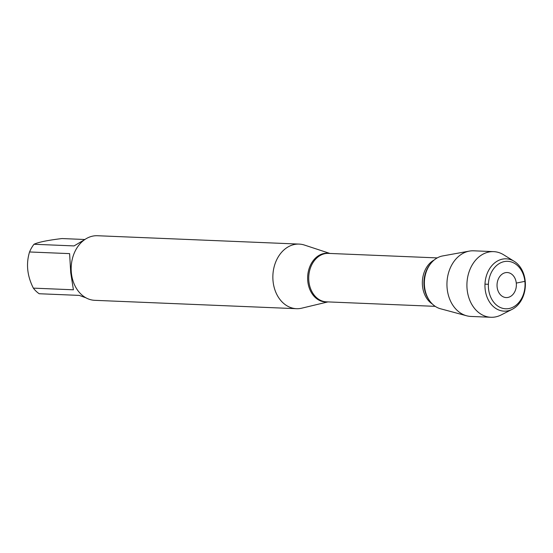 <?xml version="1.0" encoding="UTF-8"?>
<svg xmlns="http://www.w3.org/2000/svg" width="553" height="553" viewBox="0 0 553 553"><rect width="100%" height="100%" fill="white"/><g stroke="black" fill="none" stroke-linecap="round" stroke-linejoin="round"><path stroke-width="0.83" d="M327.957 301.903L301.834 308.159A32.33 24.947 -87.6 0 1 296.47 308.692A32.33 24.947 -87.6 0 1 273.078 281.429A32.33 24.947 -87.6 0 1 299.152 244.094A32.33 24.947 -87.6 0 1 304.447 245.062L329.968 253.461M429.239 300.217A26.827 20.696 -87.6 0 1 430.759 263.518L429.951 264.541A25.286 19.507 92.4 0 0 428.513 299.132L429.239 300.217M299.152 244.094L97.459 235.73A32.33 24.947 92.4 0 0 71.392 273.071A32.33 24.947 92.4 0 0 94.784 300.327L296.47 308.692M85.971 297.825L79.266 295.399L39.208 293.74A31.03 23.945 -87.6 0 1 33.353 288.134C27.18 275.871 25.915 263.816 29.551 251.968A31.03 23.945 -87.6 0 1 34.003 244.26L74.067 245.919L85.155 239.318M84.754 239.497L62.026 238.55C47.786 240.251 38.447 242.152 34.003 244.26M33.353 288.134L73.411 289.793L70.736 272.802L69.609 253.627L29.551 251.968M466.642 315.784L440.451 308.754A26.827 20.696 -87.6 0 1 424.545 286.675A26.827 20.696 -87.6 0 1 442.642 255.942L469.324 251.11A32.848 25.341 92.4 0 0 447.17 288.742A32.848 25.341 92.4 0 0 466.642 315.784A32.848 25.341 92.4 0 0 470.935 316.44L490.912 317.27A32.848 25.341 92.4 0 0 501.108 314.968L512.209 309.314A26.185 20.205 92.4 0 0 525.35 285.825A26.185 20.205 92.4 0 0 514.2 261.32A26.185 20.205 92.4 0 0 493.4 264.037A26.185 20.205 92.4 0 0 485.133 289.067A26.185 20.205 92.4 0 0 512.209 309.314M514.2 261.32L503.603 254.767A32.848 25.341 92.4 0 0 493.629 251.636L473.658 250.806A32.848 25.341 92.4 0 0 469.324 251.11M497.119 287A12.525 9.664 -87.6 0 1 510.371 273.362A12.525 9.664 -87.6 0 1 512.624 294.784A12.525 9.664 -87.6 0 1 497.119 287M488.527 288.749A23.758 18.332 -87.6 0 1 513.654 262.882A23.758 18.332 -87.6 0 1 517.926 303.514A23.758 18.332 -87.6 0 1 488.527 288.749M493.629 251.636A32.848 25.341 92.4 0 0 467.14 289.572A32.848 25.341 92.4 0 0 490.912 317.27M524.825 280.827L525.198 280.903L524.88 281.346L516.288 283.095M488.389 284.29L484.974 284.145M327.424 301.883A24.38 18.809 -87.6 0 1 307.8 281.38A24.38 18.809 -87.6 0 1 329.436 253.433M437.223 257.905L328.441 253.392A24.242 18.705 92.4 0 0 308.74 276.846A24.242 18.705 92.4 0 0 326.429 301.841L435.218 306.348M432.391 304.046A24.242 18.705 -87.6 0 1 422.368 281.553A24.242 18.705 -87.6 0 1 434.216 259.965"/></g></svg>
